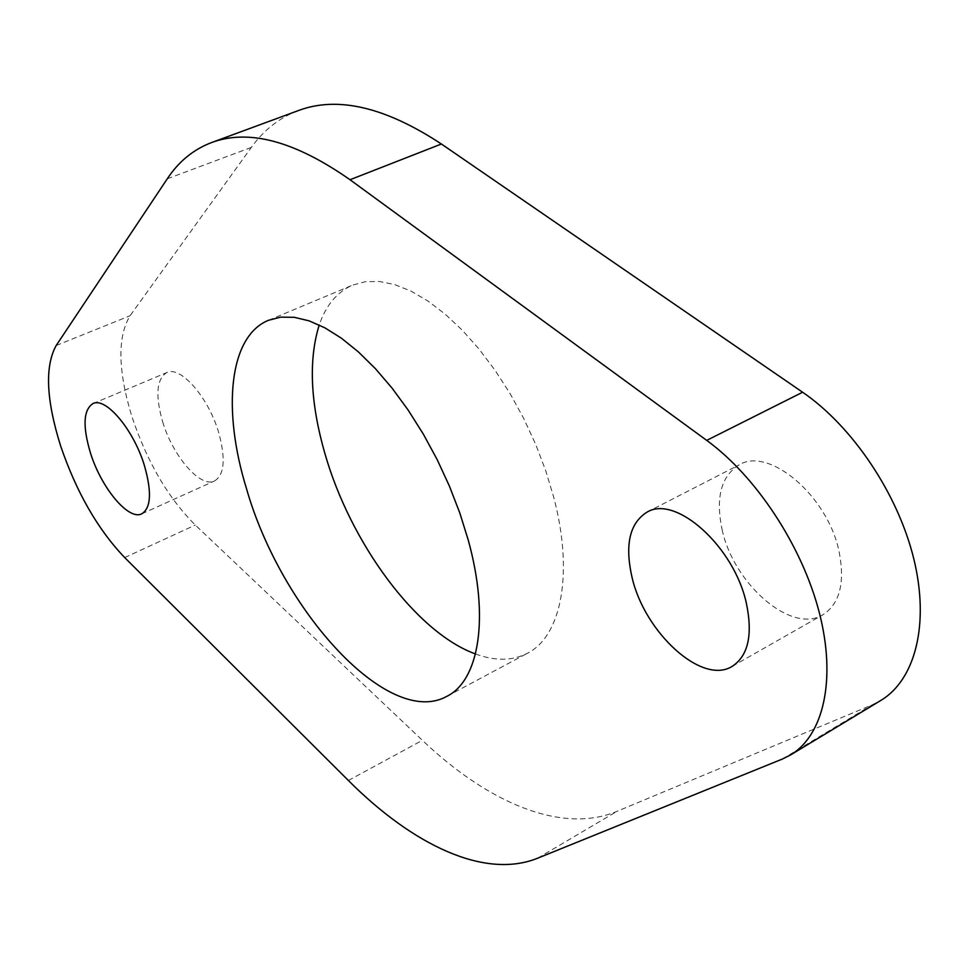 <?xml version="1.0" encoding="UTF-8"?>
<svg xmlns="http://www.w3.org/2000/svg" width="969" height="969" viewBox="0 0 969 969"><rect width="100%" height="100%" fill="white"/><g stroke="black" fill="none" stroke-linecap="round" stroke-linejoin="round"><path stroke-width="0.73" stroke-dasharray="4.84 3.63" d="M298.404 110.551C279.447 117.758 263.762 130.04 251.334 147.397L130.052 315.749C117.346 336.885 117.891 370.255 131.675 415.858C146.767 461.377 167.976 497.787 195.302 525.053L422.387 740.316C487.892 802.683 561.487 834.406 616.914 811.38L872.052 704.899L880.773 700.478M722.123 529.668C733.545 583.919 791.419 634.525 822.911 614.746C839.639 603.941 845.077 583.108 839.227 552.233C828.265 496.298 769.12 446.273 739.19 464.829C721.069 476.142 715.388 497.751 722.123 529.668M475.488 653.954C495.05 661.197 512.359 660.967 527.415 653.276C561.196 636.427 573.975 573.721 553.699 497.194L545.789 470.898L535.76 444.529L523.805 418.632L510.178 393.753L495.159 370.424L479.086 349.106L462.286 330.199L445.11 314.077L427.923 300.996L411.05 291.136L394.807 284.632L379.473 281.495L365.325 281.713L352.546 285.152C337.079 291.96 325.972 305.235 319.225 324.978M162.659 421.83C172.93 456.375 200.535 488.328 214.561 480.951C224.445 474.834 225.825 458.725 218.703 432.634C208.505 397.399 180.416 365.374 166.789 372.568C156.53 379.024 155.149 395.449 162.659 421.83M124.686 557.563L195.302 525.053M167.262 178.805L251.334 147.397M782.237 759.102L872.052 704.899M537.613 858.219L616.914 811.38M348.368 780.481L422.387 740.316M56.166 345.521L130.052 315.749M732.14 666.393L822.911 614.746M447.012 696.263L527.415 653.276M141.801 513.812L214.561 480.951M92.951 403.601L166.789 372.568M268.437 320.315L352.546 285.152M646.917 512.213L739.19 464.829"/><path stroke-width="1.45" d="M60.708 446.164C76.466 492.276 97.796 529.413 124.686 557.563L348.368 780.481C413 845.174 484.706 879.525 537.613 858.219L782.237 759.102L790.619 754.912C823.577 735.265 836.501 679.414 819.326 612.699C802.175 546.056 756.147 476.324 706.716 440.386L350.015 179.737C294.77 141.026 248.561 128.659 211.387 142.637C193.388 149.505 178.671 161.557 167.262 178.805L56.166 345.521C44.683 366.452 46.185 400.003 60.708 446.164M632.042 577.342C644.53 632.527 701.992 685.434 732.14 666.393C748.141 655.977 752.913 635.046 746.445 603.614C734.345 546.613 675.49 494.251 646.917 512.213C629.62 523.175 624.666 544.881 632.042 577.342M319.225 324.978C308.457 359.705 310.298 402.401 324.772 453.068C350.051 542.277 415.919 632.466 475.488 653.954M246.55 488.836C281.216 610.349 388.569 729.124 447.012 696.263C479.122 680.347 489.793 617.532 468.136 539.709L459.791 512.94L449.386 486.038L437.14 459.548L423.296 434.064L408.167 410.093L392.07 388.121L375.342 368.595L358.336 351.856L341.415 338.205L324.881 327.825L309.063 320.836L294.225 317.299L280.61 317.154L268.437 320.315C228.793 336.425 222.18 410.105 246.55 488.836M90.468 452.995C101.297 487.976 128.611 520.825 141.801 513.812C151.079 507.938 151.927 491.792 144.357 465.374C133.565 429.667 105.754 396.721 92.951 403.601C83.346 409.826 82.51 426.299 90.468 452.995M790.619 754.912L880.773 700.478C915.148 679.972 929.78 624.363 913.84 559.028C897.912 493.754 852.478 426.324 802.611 392.227L441.404 144.006C385.214 107.026 337.551 95.883 298.404 110.551L211.387 142.637M350.015 179.737L441.404 144.006M706.716 440.386L802.611 392.227"/></g></svg>
